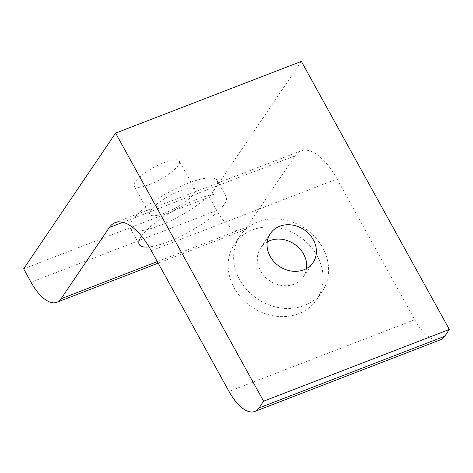 <?xml version="1.0" encoding="UTF-8"?>
<svg xmlns="http://www.w3.org/2000/svg" width="473" height="473" viewBox="0 0 473 473"><rect width="100%" height="100%" fill="white"/><g stroke="black" fill="none" stroke-linecap="round" stroke-linejoin="round"><path stroke-width="0.35" stroke-dasharray="2.37 1.77" d="M137.578 214.263A49.6 13.09 -28.9 0 1 188.148 183.217A49.6 13.09 -28.9 0 1 217.202 180.45A49.6 13.09 -28.9 0 1 209.982 194.574A49.6 13.09 -28.9 0 1 159.413 225.627A49.6 13.09 -28.9 0 1 130.353 228.394A49.6 13.09 -28.9 0 1 137.578 214.263M156.037 204.815A25.79 6.805 -28.9 0 1 179.882 190.915A25.79 6.805 -28.9 0 1 194.994 189.472A25.79 6.805 -28.9 0 1 188.78 199.068A25.79 6.805 -28.9 0 1 164.941 212.968A25.79 6.805 -28.9 0 1 149.829 214.405A25.79 6.805 -28.9 0 1 156.037 204.815M141.492 236.086A49.6 13.09 -28.9 0 1 197.028 199.299A49.6 13.09 -28.9 0 1 226.082 196.531A49.6 13.09 -28.9 0 1 168.287 241.709A49.6 13.09 -28.9 0 1 149.125 246.912M327.251 259.263A49.6 42.475 -145.9 0 1 322.214 291.474A49.6 42.475 -145.9 0 1 304.275 305.534A49.6 42.475 -145.9 0 1 235.057 268.037A49.6 42.475 -145.9 0 1 240.089 235.826A49.6 42.475 -145.9 0 1 258.027 221.766A49.6 42.475 -145.9 0 1 327.251 259.263M306.504 268.528A25.79 22.089 -145.9 0 1 303.359 276.865A25.79 22.089 -145.9 0 1 294.029 284.172A25.79 22.089 -145.9 0 1 257.377 260.718A25.79 22.089 -145.9 0 1 260.653 247.929A25.79 22.089 -145.9 0 1 267.227 241.91M252.511 229.908A49.6 42.475 -145.9 0 1 309.49 245.256A49.6 42.475 -145.9 0 1 316.697 299.616A49.6 42.475 -145.9 0 1 298.759 313.676A49.6 42.475 -145.9 0 1 241.78 298.327A49.6 42.475 -145.9 0 1 234.573 243.967A49.6 42.475 -145.9 0 1 252.511 229.908M149.291 184.618A25.79 6.805 151.1 0 0 179.344 161.127A25.79 6.805 151.1 0 0 164.232 162.564A25.79 6.805 151.1 0 0 134.178 186.055A25.79 6.805 151.1 0 0 149.291 184.618M151.307 250.69L337.072 178.965L414.762 319.701L228.997 391.425M23.65 268.83L209.409 197.105L301.366 61.395M157.332 261.599L246.8 227.052A39.685 17.613 68.9 0 1 242.596 230.564A39.685 17.613 68.9 0 1 216.811 210.509L209.409 197.105M246.8 227.052L295.081 155.806L122.868 222.292M440.546 339.756A39.685 17.613 68.9 0 1 414.762 319.701M337.072 178.965A55.554 24.661 -111.1 0 0 300.964 150.893A55.554 24.661 -111.1 0 0 295.081 155.806M216.811 210.509L31.047 282.233M217.202 180.45L226.082 196.531M322.214 291.474L316.697 299.616M303.359 276.865L313.079 262.509M194.994 189.472L179.344 161.127M149.829 214.405L134.178 186.055M260.653 247.929L270.373 233.573M242.596 230.564L158.189 263.154M240.089 235.826L234.573 243.967M300.964 150.893L115.205 222.612M130.353 228.394L139.233 244.476"/><path stroke-width="0.71" d="M267.227 241.91A25.79 22.089 -145.9 0 1 269.977 240.615A25.79 22.089 -145.9 0 1 306.628 264.07A25.79 22.089 -145.9 0 1 306.504 268.528M303.749 269.823A25.79 22.089 34.1 0 0 313.079 262.509A25.79 22.089 34.1 0 0 309.33 234.247A25.79 22.089 34.1 0 0 279.703 226.26A25.79 22.089 34.1 0 0 270.373 233.573A25.79 22.089 34.1 0 0 274.121 261.841A25.79 22.089 34.1 0 0 303.749 269.823M115.607 133.114L263.591 401.187L449.35 329.462L301.366 61.395L115.607 133.114L23.65 268.83L31.047 282.233A39.685 17.613 -111.1 0 0 56.837 302.282A39.685 17.613 -111.1 0 0 61.041 298.776L109.316 227.525A55.554 24.661 68.9 0 1 115.205 222.612A55.554 24.661 68.9 0 1 151.307 250.69L228.997 391.425A39.685 17.613 -111.1 0 0 254.787 411.48A39.685 17.613 -111.1 0 0 258.991 407.968L444.75 336.25A39.685 17.613 68.9 0 1 440.546 339.756L254.787 411.48M263.591 401.187L258.991 407.968M449.35 329.462L444.75 336.25M149.125 246.912A49.6 13.09 -28.9 0 1 139.233 244.476A49.6 13.09 -28.9 0 1 141.492 236.086M122.868 222.292L109.316 227.525M61.041 298.776L157.332 261.599M158.189 263.154L56.837 302.282"/></g></svg>
